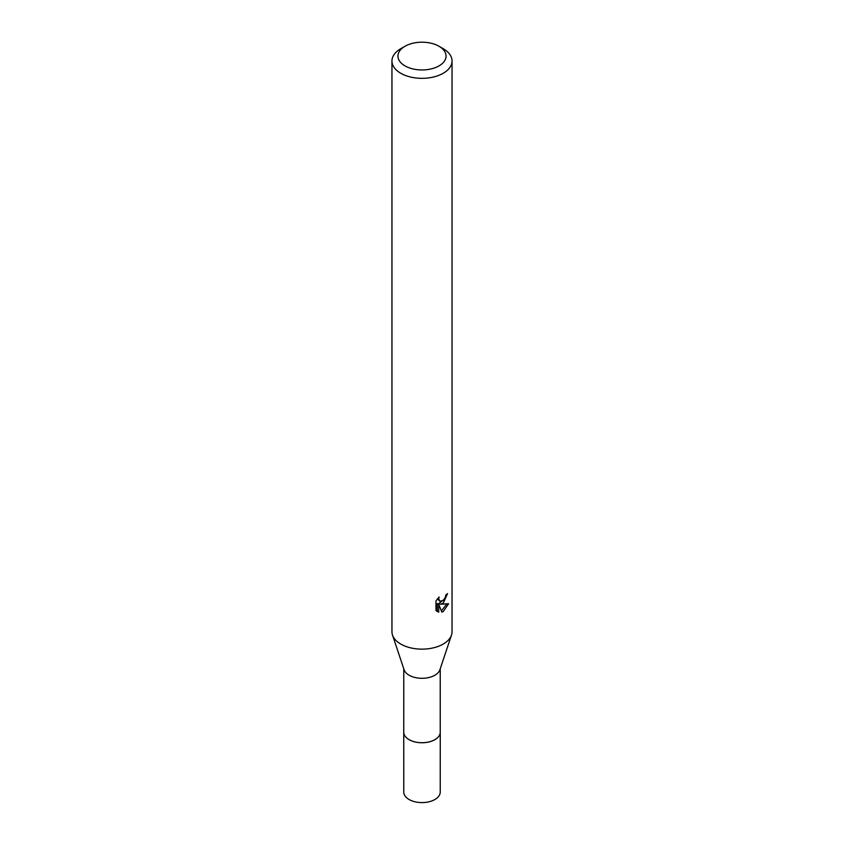 <?xml version="1.0" encoding="UTF-8"?>
<svg xmlns="http://www.w3.org/2000/svg" width="844" height="844" viewBox="0 0 844 844"><rect width="100%" height="100%" fill="white"/><g stroke="black" fill="none" stroke-linecap="round" stroke-linejoin="round"><path stroke-width="1.27" d="M440.23 731.727A18.252 10.539 180 0 1 440.251 732.212A18.23 10.529 180 0 1 434.892 739.639A18.23 10.529 180 0 1 415.026 741.929A18.23 10.529 180 0 1 403.77 732.202A18.252 10.539 180 0 1 403.77 731.727M440.23 731.864A18.241 10.529 180 0 1 434.892 739.66A18.241 10.529 180 0 1 414.742 741.876A18.241 10.529 180 0 1 403.77 731.864M438.996 46.262L443.248 48.72A30.046 17.344 180 0 1 452.046 60.99L452.046 631.797A30.046 17.344 180 0 1 451.498 635.078L439.893 669.767A18.23 10.529 180 0 1 434.892 675.221A18.23 10.529 180 0 1 416.662 677.837A18.23 10.529 180 0 1 404.107 669.767L392.502 635.078A30.046 17.344 180 0 1 391.954 631.797L391.954 60.99A30.046 17.344 180 0 1 400.752 48.72L405.004 46.262A24.033 13.873 180 0 1 438.996 46.262A24.033 13.873 180 0 1 438.996 65.895A24.033 13.873 180 0 1 405.004 65.895A24.033 13.873 180 0 1 405.004 46.262L400.752 48.72M451.498 635.078A30.046 17.344 180 0 1 443.248 644.056A30.046 17.344 180 0 1 413.201 648.382A30.046 17.344 180 0 1 392.502 635.078M443.248 603.165L440.368 604.251L448.597 603.724L443.248 611.52L441.834 612.111L438.722 604.336L438.722 612.185L435.979 610.571L435.968 600.896L439.133 596.982L438.711 598.902L439.872 601.192L443.248 600.569L445.421 597.098L445.737 595.094A30.046 17.344 0 0 0 447.563 593.575L443.248 603.165M452.046 60.99A30.046 17.344 180 0 1 443.248 73.249A30.046 17.344 180 0 1 410.5 77.015A30.046 17.344 180 0 1 391.954 60.99M444.514 599.092L438.943 603.428L440.368 604.251M445.653 596.107L445.896 594.967M439.872 601.192L437.371 598.913M436.57 611.119L437.276 611.341L437.276 603.502L438.722 604.336M441.38 610.929L446.719 604.104M437.276 611.341L438.722 612.185M403.748 732.212L403.77 792.083A18.23 10.529 180 0 0 409.108 799.521A18.23 10.529 180 0 0 428.974 801.8A18.23 10.529 180 0 0 440.23 792.083L440.251 732.212A18.252 10.539 180 0 1 428.984 741.95A18.252 10.539 180 0 1 409.097 739.66A18.252 10.539 180 0 1 403.748 732.212L403.77 668.786M440.23 732.202L440.23 668.786"/></g></svg>
